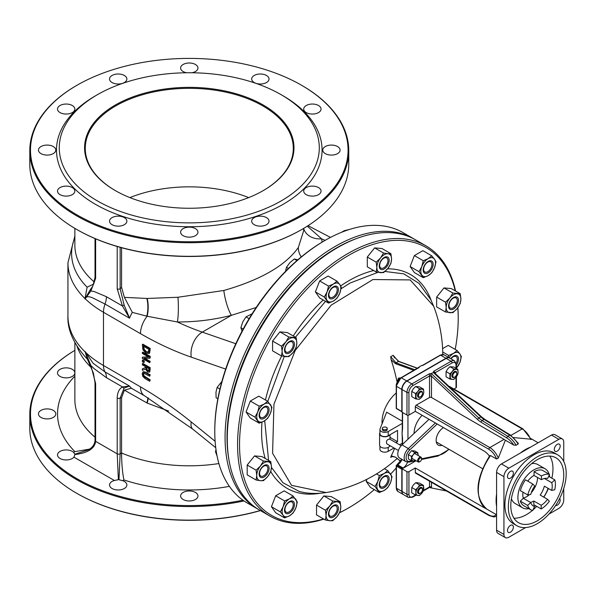 <?xml version="1.0" encoding="UTF-8"?>
<svg xmlns="http://www.w3.org/2000/svg" width="596" height="596" viewBox="0 0 596 596"><rect width="100%" height="100%" fill="white"/><g stroke="black" fill="none" stroke-linecap="round" stroke-linejoin="round"><path stroke-width="0.89" d="M505.371 537.599L498.01 533.353A6.936 4.001 120 0 1 496.58 530.179L496.58 472.427A6.936 4.001 120 0 1 501.482 463.934L551.494 435.065L558.847 439.312L508.835 468.18A6.936 4.001 120 0 0 503.933 476.673L503.933 534.426A6.936 4.001 120 0 0 505.371 537.599A6.936 4.001 120 0 0 508.835 537.257L525.62 527.564M563.749 461.52L563.749 442.143A6.936 4.001 120 0 0 562.311 438.969L554.958 434.722A6.936 4.001 120 0 0 551.494 435.065M513.7 437.576L530.909 439.207M518.088 444.124L518.334 443.387L510.467 435.087A1.386 0.775 -58.5 0 0 509.774 435.155L507.807 436.287A1.386 0.775 121.5 0 0 506.801 437.971A15.95 9.208 60 0 1 513.759 445.078L516.129 445.257L518.088 444.124A17.336 10.005 60 0 0 509.774 435.155L484.064 419.413L482.104 420.545A1.386 0.775 121.5 0 0 481.091 422.221L506.801 437.971M490.568 455.553A41.578 24.004 -60 0 0 486.947 509.215C474.178 497.563 475.124 479.72 489.77 455.679L489.592 456.305L490.568 455.553L496.587 459.024L498.308 458.108L505.341 440.22L513.759 445.078M548.663 476.338L554.794 479.877L551.747 482.715A15.6 9.007 -60 0 1 551.687 490.404L554.72 489.793A20.108 11.607 120 0 0 554.794 479.877M547.523 499.306A15.6 9.007 -60 0 1 541.198 505.266L533.837 501.02L533.837 504.7L541.198 508.947A20.108 11.607 120 0 0 549.348 501.266L547.523 499.306L540.17 495.06A15.6 9.007 -60 0 0 544.334 486.157L551.687 490.404M544.416 478.484L551.747 482.715M541.198 505.266L541.198 508.947M527.751 494.941L520.397 490.702A20.108 11.607 -60 0 1 525.486 479.825L532.839 484.071A20.108 11.607 120 0 0 527.751 494.941L530.76 494.404A15.6 9.007 -60 0 1 534.709 485.963L532.839 484.071M531.14 509.945L523.787 505.699A20.108 11.607 -60 0 1 520.315 501.162L527.669 505.408A20.108 11.607 120 0 0 531.14 509.945A20.108 11.607 120 0 0 532.638 510.578L534.552 506.533A15.6 9.007 -60 0 1 533.398 506.041A15.6 9.007 -60 0 1 530.701 502.525L527.669 505.408M520.315 501.162L523.348 498.278L530.701 502.525M532.384 505.281L534.552 506.533M527.773 481.143A15.6 9.007 -60 0 1 534.031 475.437L534.091 471.719A20.108 11.607 -60 0 1 542.196 470.177L549.549 474.416A20.108 11.607 120 0 0 541.444 475.966L541.384 479.683A15.6 9.007 -60 0 1 547.679 478.476L549.549 474.416M534.091 471.719L541.444 475.966M534.031 475.437L541.384 479.683M566.2 473.559A40.908 23.616 120 0 0 557.729 454.837A40.908 23.616 120 0 0 516.814 478.454A40.908 23.616 120 0 0 516.814 525.694A40.908 23.616 120 0 0 548.342 514.735A40.908 23.616 120 0 0 566.2 473.559M516.814 525.694L513.387 523.713A40.908 23.616 -60 0 1 513.387 476.472A40.908 23.616 -60 0 1 554.295 452.856L557.729 454.837M510.794 505.55A37.444 21.62 -60 0 1 527.14 467.867A37.444 21.62 -60 0 1 555.993 457.84A37.444 21.62 -60 0 1 555.993 501.072A37.444 21.62 -60 0 1 518.55 522.692A37.444 21.62 -60 0 1 510.794 505.55M523.281 498.077A15.6 9.007 120 0 0 529.39 494.65M531.237 492.788A15.6 9.007 120 0 0 537.518 477.448M523.348 498.278A15.6 9.007 -60 0 1 522.811 494.65A15.6 9.007 -60 0 1 522.997 492.199M533.837 501.02A15.6 9.007 -60 0 1 530.433 502.368M549.654 476.912A22.536 13.008 120 0 0 549.311 474.945M549.095 474.155A22.536 13.008 120 0 0 545.109 468.769A22.536 13.008 120 0 0 522.573 481.777A22.536 13.008 120 0 0 522.573 507.799A22.536 13.008 120 0 0 528.875 508.634M534.321 506.399A22.536 13.008 120 0 0 535.469 505.639M543.671 497.086A22.536 13.008 120 0 0 548.082 488.325M522.573 507.799L515.22 503.553A22.536 13.008 -60 0 1 511.405 498.681M531.632 463.651A22.536 13.008 -60 0 1 537.756 464.522L545.109 468.769M554.302 449.444A4.157 2.399 -60 0 1 556.113 445.257A4.157 2.399 -60 0 1 559.324 444.147A4.157 2.399 -60 0 1 559.324 448.952A4.157 2.399 -60 0 1 555.159 451.351A4.157 2.399 -60 0 1 554.302 449.444M507.494 530.514A4.157 2.399 -60 0 1 509.312 526.328A4.157 2.399 -60 0 1 512.515 525.21A4.157 2.399 -60 0 1 512.515 530.015A4.157 2.399 -60 0 1 508.358 532.414A4.157 2.399 -60 0 1 507.494 530.514M559.666 498.472A4.157 2.399 -60 0 1 559.324 502.994A4.157 2.399 -60 0 1 555.584 505.557M507.494 476.472A4.157 2.399 -60 0 1 509.312 472.285A4.157 2.399 -60 0 1 512.515 471.168A4.157 2.399 -60 0 1 512.515 475.973A4.157 2.399 -60 0 1 508.358 478.372A4.157 2.399 -60 0 1 507.494 476.472M513.953 518.2A37.444 21.62 120 0 0 532.325 510.481M532.928 509.967A37.444 21.62 120 0 0 536.698 506.347M543.805 497.161A37.444 21.62 120 0 0 548.409 488.519M551.844 478.178A37.444 21.62 120 0 0 549.81 456.096M562.311 438.969A6.936 4.001 120 0 0 558.847 439.312M548.923 514.11L558.847 508.381A6.936 4.001 120 0 0 563.749 499.888L563.749 488.437M429.321 487.513L446.568 491.015M489.465 456.126A13.864 8.009 -120 0 0 483.952 450.986L415.308 411.359L415.308 406.83A1.386 0.797 -60 0 1 416.291 405.131L429.53 397.487A1.386 0.797 -0 0 1 431.489 397.487L431.489 376.374A1.386 0.797 0 0 0 429.53 376.374L429.53 397.487M271.456 467.398L282.958 482.73L298.931 491.305C306.754 493.63 315.813 494.047 326.109 492.557L291.556 485.36L272.588 453.265L273.944 404.215L295.243 350.426L331.212 305.13L372.902 279.539L410.167 279.919L433.672 306.232L430.789 299.676L419.01 283.346L403.775 273.855L384.964 271.471M377.953 272.327L350.046 283.055L341.016 288.814M325.528 301.338L295.43 337.239M284.255 356.49L267.775 401.384M264.713 420.746L268.58 460.417M382.103 423.704A26 15.012 -60 0 1 396.228 392.995M401.51 377.477L398.784 379.347L397.01 381.693A138.659 80.058 -120 0 0 391.147 359.813L390.693 356.721L395.975 362.815A139.941 64.957 -8.3 0 0 398.426 361.399L417.349 368.328M398.97 361.601A0.693 0.469 110.1 0 0 398.426 361.399L393.159 355.298L394.582 357.831M400.758 461.252L395.573 457.162L391.647 456.432L390.693 457.393L391.147 455.947A138.659 80.058 -120 0 0 394.597 448.319M418.615 460.686A2.079 1.199 -60 0 1 420.083 458.138A2.079 1.199 -60 0 1 421.558 458.987A2.079 1.199 -60 0 1 420.083 461.535A2.079 1.199 -60 0 1 418.615 460.686M421.536 458.734A2.771 1.602 120 0 0 421.558 458.421A2.771 1.602 120 0 0 420.985 457.147A2.771 1.602 120 0 0 418.846 457.892A2.771 1.602 120 0 0 417.632 460.686A2.771 1.602 120 0 0 418.206 461.952A2.771 1.602 120 0 0 419.591 461.818A2.771 1.602 120 0 0 419.86 461.647M448.915 386.335A1.386 0.797 -60 0 1 449.347 386.379L522.886 428.837A1.386 0.797 -60 0 0 522.193 428.904A13.864 8.009 60 0 1 530.671 439.423M496.259 514.594A12.479 7.204 60 0 1 488.854 514.959A1.386 0.797 -60 0 0 489.145 515.6L415.598 473.135A1.386 0.797 -60 0 1 415.308 472.501L415.308 467.972L408.938 471.652A1.386 0.797 180 0 1 406.971 471.652L406.971 494.3A1.386 0.797 0 0 0 408.938 494.3L408.938 471.652M505.341 440.22A13.864 8.009 -120 0 0 504.052 439.379L431.489 397.487M449.101 449.369L438.082 456.029L421.499 459.486M437.501 455.918L438.783 455.232L421.558 458.831M447.544 450.122L448.222 449.786A21.151 12.211 -60 0 1 438.783 455.232M429.046 419.286L401.972 444.892L408.349 448.572L409.631 450.04L437.181 423.98M414.324 460.984L408.93 462.109L405.943 461.677A8.664 5.006 120 0 1 408.349 448.572L435.415 422.966M408.349 462.004L409.631 461.319A7.279 4.202 -60 0 1 406.114 457.713A7.279 4.202 -60 0 1 409.631 450.04M442.046 445.294A10.4 6.005 -60 0 1 438.298 445.13A10.4 6.005 -60 0 1 436.145 440.37A10.4 6.005 -60 0 1 443.498 427.63M435.415 373.699L435.415 372.977A1.386 0.797 0 0 0 435.043 373.357M435.415 372.977L435.385 372.589A1.386 0.924 -8.9 0 0 434.983 373.297M456.409 368.499L456.409 364.648L454.569 360.908L449.667 358.077A6.936 4.001 120 0 0 446.195 358.42L451.105 361.25A1.386 0.797 60 0 1 452.081 362.949L435.385 372.589L433.568 371.375L433.501 372.038L434.998 373.387M453.958 389.039L456.007 387.862A1.386 0.797 0 0 0 456.409 387.296L456.409 376.814M516.129 445.257A17.336 10.005 -120 0 0 507.807 436.287L482.104 420.545A17.336 10.005 60 0 1 478.841 418.027A1.386 0.529 133.1 0 0 477.567 419.51L431.452 376.121A1.386 0.656 7.5 0 0 429.56 375.957L429.53 376.374M431.452 376.121L430.565 373.737L429.411 373.774L429.56 375.957L412.857 385.597A1.386 0.797 60 0 0 411.881 383.898A6.936 4.001 120 0 0 406.971 392.392A1.386 0.797 0 0 0 408.938 392.392A5.55 3.204 -60 0 1 412.857 385.597M433.501 372.038L433.448 372.575L430.565 373.737M416.082 460.73L402.069 468.821L406.971 471.652M485.755 508.448A13.864 8.009 60 0 1 483.952 507.598L415.308 467.972M402.069 491.469A6.936 4.001 120 0 0 403.507 494.643L408.409 497.474A6.936 4.001 120 0 1 406.971 494.3L402.069 491.469L402.069 468.821M446.195 358.42L406.971 381.067A6.936 4.001 120 0 0 402.069 389.56L402.069 412.208L406.971 415.04A1.386 0.797 0 0 0 408.938 415.04L415.308 411.359M387.214 428.412L387.214 429.545A2.429 1.401 180 0 1 385.709 430.841A2.429 1.401 180 0 1 383.064 430.535A2.429 1.401 180 0 1 382.356 429.545L382.356 428.412A2.429 1.401 0 0 0 383.064 429.403A2.429 1.401 0 0 0 385.709 429.709A2.429 1.401 0 0 0 387.214 428.412A2.429 1.401 0 0 0 384.785 427.012A2.429 1.401 0 0 0 382.356 428.412M401.972 444.892A8.664 5.006 120 0 0 399.573 458.004L405.943 461.677M398.411 450.524L386.804 443.819C385.925 441.189 386.849 439.587 389.575 439.021L401.183 445.719M402.36 421.238L386.64 412.164L380.047 428.926A4.857 2.801 0 0 0 379.928 429.545L379.928 433.791A4.857 2.801 0 0 0 382.923 436.384A4.857 2.801 0 0 0 388.212 435.773L389.538 435.013A5.2 3.002 180 0 1 383.705 436.726A5.2 3.002 180 0 1 379.585 433.791A5.2 3.002 180 0 1 379.928 432.718M379.585 433.791L379.585 445.115A5.2 3.002 0 0 0 383.705 448.05A5.2 3.002 0 0 0 389.538 446.337A5.2 3.002 180 0 0 389.911 445.614M389.538 435.013L397.539 430.387L397.539 441.71L395.893 442.664M390.343 445.868L389.538 446.337M397.539 441.71L389.985 437.352M379.928 429.545A4.857 2.801 0 0 0 382.923 432.137A4.857 2.801 0 0 0 388.212 431.526L402.36 423.361M394.023 447.991L388.212 451.343A4.857 2.801 180 0 1 382.923 451.954A4.857 2.801 180 0 1 379.928 449.362L379.928 446.195M402.36 443.178L399.566 444.787M402.546 437.963A26 15.012 -60 0 1 402.196 435.825A26 15.012 -60 0 1 402.069 433.434A26 15.012 -60 0 1 402.24 430.454A26 15.012 -60 0 1 402.471 428.785M402.069 411.843A0.693 0.402 -60 0 1 401.823 411.501L401.823 389.419A6.936 4.001 -60 0 1 406.733 380.926L445.957 358.278A6.936 4.001 -60 0 1 449.421 357.935A6.936 4.001 -60 0 1 449.54 358.01M407.955 439.237L407.955 415.27M397.167 465.141A0.693 0.402 60 0 1 397.659 464.858L403.052 467.972A6.936 4.001 120 0 0 407.485 462.183M403.052 467.972L402.315 468.396L396.921 465.282A0.693 0.402 -120 0 0 396.429 465.565A0.693 0.402 -0 0 0 396.429 466.132A0.693 0.402 -60 0 1 396.921 465.282L397.659 464.858A6.936 4.001 120 0 0 401.972 459.389M403.388 494.568A6.936 4.001 -60 0 1 403.261 494.501A6.936 4.001 -60 0 1 401.823 491.327L401.823 469.246A0.693 0.402 -60 0 1 402.315 468.396M414.086 433.434A17.336 10.005 -60 0 1 422.169 415.315M400.847 378.095A0.693 0.402 60 0 1 401.339 377.812L419.234 367.479L419.234 366.913L421.685 365.497L422.661 365.497L440.563 355.164A6.936 4.001 -60 0 1 444.027 354.821L449.421 357.935M402.24 444.646L401.637 443.595M396.921 408.67A0.693 0.402 -60 0 1 396.429 408.387A0.693 0.402 180 0 1 396.429 407.82M402.561 428.286A0.693 0.402 0 0 0 402.36 428.569L402.36 428.569A0.693 0.402 0 0 0 402.561 428.852L402.561 412.492M402.561 444.333L402.561 438.589A0.693 0.402 180 0 1 402.36 438.306L402.36 438.306A0.693 0.402 180 0 1 402.553 438.03M402.561 438.589L402.069 433.434L402.561 428.852M419.234 367.479L419.234 366.913M400.549 377.879L398.545 378.102L397.092 381.552M144.128 372.82L143.524 374.042L144.128 375.979L150.199 379.846L149.708 381.261L149.708 380.129L143.636 376.262L143.033 374.325L143.636 373.103L149.708 376.24L149.708 375.115L145.119 372.463L142.876 371.978L142.198 373.848L142.876 376.501L145.119 378.609L149.708 381.261M143.368 371.695L145.61 372.18L150.199 374.832L149.708 376.24M144.85 358.285L150.199 361.377L149.708 362.711L149.708 361.66L143.889 358.3L149.708 358.241L149.708 356.632L142.355 352.385L142.355 353.443L148.695 357.101L142.355 357.198L142.355 358.464L149.708 362.711M142.355 357.198L148.233 356.833M142.355 352.385L142.846 352.102L150.199 356.348L150.199 357.958L149.708 358.241M142.355 344.466L142.943 349.77L146.027 353.286L149.127 353.353L149.708 348.712L142.355 344.466L142.846 344.183L150.199 348.429L149.618 353.07L148.955 353.525M142.355 363.724L142.355 364.849L145.282 366.54L145.282 367.836L142.355 368.827L142.355 370.295L145.558 369.125L147.711 372.127L149.32 372.098L149.708 370.161L149.708 367.97L142.355 363.724L142.846 363.441L150.199 367.687L149.812 371.815L149.291 372.127M142.355 368.827L145.282 367.717M142.355 360.409L142.846 360.126L144.254 360.938L144.254 362.301L143.763 362.584L143.763 361.221L142.355 360.409L142.355 361.772L143.763 362.584M323.531 518.937A154.625 89.273 -60 0 1 239.54 444.616A154.625 89.273 -60 0 1 336.114 263.469A154.625 89.273 -60 0 1 455.232 290.826M457.803 307.722A154.625 89.273 -60 0 1 458.212 318.368A154.625 89.273 -60 0 1 455.217 349.427M396.228 467.949A154.625 89.273 -60 0 1 390.611 474.088M374.281 489.621A154.625 89.273 -60 0 1 348.876 507.747A154.625 89.273 -60 0 1 339.608 512.642M455.56 291.012A156.01 90.078 120 0 0 425.902 245.813A156.01 90.078 120 0 0 305.673 287.615A156.01 90.078 120 0 0 237.573 444.616A156.01 90.078 120 0 0 269.884 516.039A156.01 90.078 120 0 0 323.859 519.123M339.541 512.769A156.01 90.078 120 0 0 347.893 508.313L348.876 507.747M458.212 318.368L458.212 317.236A156.01 90.078 120 0 0 457.884 307.611M269.884 516.039L259.588 510.094A156.01 90.078 -60 0 1 227.277 438.671A156.01 90.078 -60 0 1 337.597 247.601A156.01 90.078 -60 0 1 415.606 239.868L425.902 245.813M227.277 438.671L227.277 437.538A154.625 89.273 120 0 1 336.613 248.167L337.597 247.601M229.013 460.179A154.625 89.273 -60 0 1 227.031 437.397A154.625 89.273 -60 0 1 357.086 238.348M414.488 239.249A156.01 90.078 120 0 0 413.393 238.594A156.01 90.078 120 0 0 293.172 280.396A156.01 90.078 120 0 0 225.072 437.397A156.01 90.078 120 0 0 257.383 508.82A156.01 90.078 120 0 0 258.493 509.446M257.383 508.82L247.087 502.875A156.01 90.078 -60 0 1 214.776 431.452A156.01 90.078 -60 0 1 325.096 240.382A156.01 90.078 -60 0 1 403.097 232.649L413.393 238.594M214.776 431.452L214.776 430.319A154.625 89.273 120 0 1 324.112 240.948L325.096 240.382A346.693 200.167 60 0 1 321.535 238.758L322.19 242.073M150.199 379.846L149.708 380.129M150.199 374.832L149.708 375.115M150.199 361.377L149.708 361.66M150.199 356.348L149.708 356.632M150.199 348.429L149.708 348.712M143.688 346.365L144.18 349.293L146.527 351.834L148.911 351.923M144.18 349.293L143.688 349.576L143.204 346.082L148.866 349.353L148.106 352.482M148.419 352.206L146.035 352.117L143.688 349.576M149.216 353.406L149.618 353.07M148.613 370.935L147.637 370.906L146.482 369.758L146.094 367.009L148.866 368.611L148.486 371.04M146.586 367.292L146.966 369.475L146.482 369.758M146.966 369.475L148.128 370.623L149.104 370.652M150.199 367.687L149.708 367.97M144.254 360.938L143.763 361.221M93.885 283.964L87.105 287.183L84.952 298.879L90.517 289.313A2.079 1.676 43.5 0 0 90.89 290.997L94.161 291.533L106.416 296.711L122.441 305.964L124.117 304.996L129.548 318.212L122.441 305.964L117.203 288.799A2.079 1.199 0 0 0 120.146 288.799L124.117 304.996M84.952 298.879L85.191 298.752C86.1 296.294 88.744 296.078 93.132 298.104L105.03 304.057L129.548 318.212A19.415 11.212 120 0 1 132.319 312.386L124.385 297.359L147.182 298.462A17.336 7.398 -89 0 1 147.13 316.238L132.319 312.386M90.517 289.313L92.797 286.169L95.025 277.483A2.079 1.199 -0 0 0 95.025 277.483A2.079 1.199 -0 0 0 95.636 278.325L90.89 290.997L85.004 298.939M60.047 194.646A8.664 5.006 180 0 1 57.514 191.107A8.664 5.006 180 0 1 66.178 186.108A8.664 5.006 180 0 1 74.843 191.107A8.664 5.006 180 0 1 69.494 195.734A8.664 5.006 180 0 1 60.047 194.646M301.278 256.913A17.336 14.356 32.4 0 1 298.35 247.459L303.692 230.667L303.55 228.462M303.692 228.618A17.336 14.781 169.1 0 0 321.535 238.758L307.305 226.152M256.183 307.484L231.464 315.291A17.336 3.338 75.3 0 1 223.828 290.483C260.705 279.889 285.544 265.548 298.35 247.459M225.675 369.08L191.264 357.153A366.108 211.379 60 0 1 140.492 333.648A19.415 11.212 120 0 1 147.13 316.238L177.385 321.982A346.693 200.167 -120 0 0 202.297 332.128L231.464 315.291C213.927 319.791 195.905 322.019 177.385 321.982A17.336 2.131 89.8 0 0 177.943 297.262L223.828 290.483M124.385 297.359L121.569 287.399L121.569 247.72M147.182 298.462L177.943 297.262M248.674 197.596A104.009 60.047 0 0 0 129.883 197.596M263.074 190.698A104.009 60.047 0 0 0 293.292 148.382A104.009 60.047 0 0 0 189.282 88.327A104.009 60.047 0 0 0 85.273 148.382A104.009 60.047 0 0 0 115.49 190.698M115.244 190.556L115.244 190.556A104.702 60.449 180 0 1 115.244 105.067A104.702 60.449 180 0 1 263.313 105.067A104.702 60.449 180 0 1 263.32 190.556A104.702 60.449 180 0 1 115.244 190.556M97.349 200.889A130.01 75.059 0 0 0 281.208 200.889A130.01 75.059 0 0 0 281.215 94.734A130.01 75.059 0 0 0 97.349 94.734A130.01 75.059 0 0 0 97.349 200.889M301.807 85.399A159.482 92.075 180 0 1 302.053 85.533A159.482 92.075 180 0 1 348.757 150.646A159.482 92.075 180 0 1 250.313 235.711A159.482 92.075 180 0 1 76.511 215.752A159.482 92.075 180 0 1 29.8 150.646A159.482 92.075 180 0 1 76.511 85.541A159.482 92.075 180 0 1 76.757 85.399M77.003 214.903A158.789 91.672 0 0 0 301.561 214.903A158.789 91.672 0 0 0 301.561 85.258A158.789 91.672 0 0 0 76.996 85.258A158.789 91.672 0 0 0 77.003 214.903M302.053 85.533A159.482 92.075 180 0 1 302.053 85.541L301.561 85.258M29.8 150.646L29.8 164.228A159.482 92.075 0 0 0 76.511 229.341A159.482 92.075 0 0 0 302.053 229.341A159.482 92.075 0 0 0 348.757 164.228L348.757 150.646M301.807 229.482A158.789 91.672 180 0 1 301.561 229.624A158.789 91.672 180 0 1 77.003 229.624L77.003 229.624A158.789 91.672 180 0 1 76.996 229.624A158.789 91.672 180 0 1 76.757 229.482M281.215 94.734L283.175 95.867A132.781 76.66 180 0 1 283.175 204.286A132.781 76.66 180 0 1 95.39 204.286A132.781 76.66 180 0 1 95.382 95.867L97.349 94.734M41.005 153.619A8.664 5.006 180 0 1 38.464 150.08A8.664 5.006 180 0 1 47.136 145.074A8.664 5.006 180 0 1 55.801 150.08A8.664 5.006 180 0 1 50.451 154.699A8.664 5.006 180 0 1 41.005 153.619M60.047 112.584A8.664 5.006 180 0 1 57.514 109.046A8.664 5.006 180 0 1 66.178 104.039A8.664 5.006 180 0 1 74.843 109.046A8.664 5.006 180 0 1 69.494 113.665A8.664 5.006 180 0 1 60.047 112.584M112.078 82.546A8.664 5.006 180 0 1 109.537 79.007A8.664 5.006 180 0 1 118.209 74.001A8.664 5.006 180 0 1 126.874 79.007A8.664 5.006 180 0 1 121.524 83.626A8.664 5.006 180 0 1 112.078 82.546M186.593 72.764A8.664 5.006 180 0 1 183.151 71.55A8.664 5.006 180 0 1 180.61 68.011A8.664 5.006 180 0 1 189.282 63.005A8.664 5.006 180 0 1 197.946 68.011A8.664 5.006 180 0 1 191.972 72.764M254.224 82.546A8.664 5.006 180 0 1 251.683 79.007A8.664 5.006 180 0 1 260.355 74.001A8.664 5.006 180 0 1 269.019 79.007A8.664 5.006 180 0 1 263.67 83.626A8.664 5.006 180 0 1 254.224 82.546M306.255 112.584A8.664 5.006 180 0 1 303.714 109.046A8.664 5.006 180 0 1 312.379 104.039A8.664 5.006 180 0 1 321.05 109.046A8.664 5.006 180 0 1 315.701 113.665A8.664 5.006 180 0 1 306.255 112.584M325.297 153.619A8.664 5.006 180 0 1 322.756 150.08A8.664 5.006 180 0 1 331.428 145.074A8.664 5.006 180 0 1 340.092 150.08A8.664 5.006 180 0 1 334.743 154.699A8.664 5.006 180 0 1 325.297 153.619M306.255 194.646A8.664 5.006 180 0 1 303.714 191.107A8.664 5.006 180 0 1 312.379 186.108A8.664 5.006 180 0 1 321.05 191.107A8.664 5.006 180 0 1 315.701 195.734A8.664 5.006 180 0 1 306.255 194.646M254.224 224.685A8.664 5.006 180 0 1 251.683 221.153A8.664 5.006 180 0 1 260.355 216.147A8.664 5.006 180 0 1 269.019 221.153A8.664 5.006 180 0 1 263.67 225.772A8.664 5.006 180 0 1 254.224 224.685M183.151 235.681A8.664 5.006 180 0 1 180.61 232.142A8.664 5.006 180 0 1 189.282 227.143A8.664 5.006 180 0 1 197.946 232.142A8.664 5.006 180 0 1 192.597 236.768A8.664 5.006 180 0 1 183.151 235.681M112.078 224.685A8.664 5.006 180 0 1 109.537 221.153A8.664 5.006 180 0 1 118.209 216.147A8.664 5.006 180 0 1 126.874 221.153A8.664 5.006 180 0 1 121.524 225.772A8.664 5.006 180 0 1 112.078 224.685M132.319 388.704A19.415 11.212 -60 0 1 132.014 388.54A19.415 11.212 -60 0 1 129.548 386.081L122.441 386.916A2.079 1.699 60.2 0 0 124.117 388.056L129.548 386.081L105.03 371.926L93.132 363.314L85.004 351.424L90.89 365.452L94.161 368.693L106.416 377.67L122.441 386.916C119.081 388.905 117.338 392.615 117.203 398.039A2.079 1.199 -0 0 0 120.146 398.039L124.117 388.056M117.203 398.039L117.203 453.817L118.38 479.691L118.969 479.713L120.146 453.817L120.146 398.039A36.751 21.218 120 0 0 121.569 397.793L121.569 452.997C121.651 463.725 122.441 472.71 123.923 479.951A131.746 76.064 0 0 0 229.378 486.358M118.969 479.713L122.649 480.681A8.664 5.006 180 0 1 126.874 484.98A8.664 5.006 180 0 1 121.524 489.599A8.664 5.006 180 0 1 112.078 488.519A8.664 5.006 180 0 1 109.537 484.98A8.664 5.006 180 0 1 114.372 480.488L118.38 479.691M89.244 449.16L74.895 451.641L73.621 452.371A8.664 5.006 180 0 0 63.876 450.114A8.664 5.006 180 0 0 57.514 454.942A8.664 5.006 180 0 0 60.047 458.48A8.664 5.006 180 0 0 73.949 457.154L74.843 454.554C87.761 453.012 94.689 448.617 95.636 441.36A2.079 1.199 0 0 1 95.025 440.518A2.079 1.199 0 0 0 95.025 440.518C94.578 444.758 92.253 447.879 88.066 449.898L74.813 454.219L74.843 454.673M90.458 365.445L90.89 365.452L95.636 383.6A2.079 1.199 0 0 1 95.025 382.759A2.079 1.199 0 0 0 95.025 382.759A2.079 1.199 0 0 1 95.025 382.714M87.537 359.522L84.952 351.372L87.537 359.522L93.386 373.081L95.025 382.759L95.025 440.511M73.621 452.371L74.813 454.219M131.291 388.197L124.385 390.142L147.182 403.082A17.336 2.734 113.7 0 0 148.203 397.919M124.385 390.142L121.569 397.793M147.182 403.082L168.713 411.113M260.296 510.504A159.482 92.075 180 0 1 76.511 493.168L76.511 493.168A159.482 92.075 180 0 1 29.8 428.062L29.8 414.473A159.482 92.075 0 0 0 76.511 479.579A159.482 92.075 0 0 0 244.017 500.953M76.757 493.309A158.789 91.672 0 0 0 76.996 493.451L77.003 493.451A158.789 91.672 0 0 0 260.437 510.578M242.915 500.193A158.789 91.672 180 0 1 77.003 478.73A158.789 91.672 180 0 1 74.873 350.336A159.482 92.075 0 0 0 29.8 414.473M41.005 417.446A8.664 5.006 180 0 1 38.464 413.907A8.664 5.006 180 0 1 47.136 408.901A8.664 5.006 180 0 1 55.801 413.907A8.664 5.006 180 0 1 50.451 418.526A8.664 5.006 180 0 1 41.005 417.446M60.047 376.411A8.664 5.006 180 0 1 57.514 372.873A8.664 5.006 180 0 1 66.178 367.866A8.664 5.006 180 0 1 74.843 372.873A8.664 5.006 180 0 1 69.494 377.499A8.664 5.006 180 0 1 60.047 376.411M183.151 499.508A8.664 5.006 180 0 1 180.61 495.976A8.664 5.006 180 0 1 189.282 490.97A8.664 5.006 180 0 1 197.946 495.976A8.664 5.006 180 0 1 192.597 500.595A8.664 5.006 180 0 1 183.151 499.508M422.333 392.622A2.831 1.632 -60 0 1 422.46 393.36A2.831 1.632 -60 0 1 420.456 396.824A2.831 1.632 -60 0 1 418.474 395.938A2.831 1.632 -60 0 1 419.986 392.541A2.831 1.632 -60 0 1 422.333 392.622M422.445 393.114A3.464 2.004 120 0 0 422.46 392.838A3.464 2.004 120 0 0 422.303 391.937A3.464 2.004 120 0 0 421.737 391.252A3.464 2.004 120 0 0 418.683 392.637A3.464 2.004 120 0 0 417.714 396.571A3.464 2.004 120 0 0 418.273 397.256A3.464 2.004 120 0 0 420.009 397.085A3.464 2.004 120 0 0 420.247 396.936M397.323 381.865L396.288 384.278L396.265 387.281M422.273 488.735A2.831 1.632 -60 0 1 422.46 489.607A2.831 1.632 -60 0 1 420.456 493.071A2.831 1.632 -60 0 1 418.481 492.236A2.831 1.632 -60 0 1 419.882 488.876A2.831 1.632 -60 0 1 422.273 488.735M422.445 489.361A3.464 2.004 120 0 0 422.46 489.085A3.464 2.004 120 0 0 422.229 488.02A3.464 2.004 120 0 0 421.737 487.498A3.464 2.004 120 0 0 418.601 488.988A3.464 2.004 120 0 0 417.781 492.974A3.464 2.004 120 0 0 418.273 493.503A3.464 2.004 120 0 0 420.009 493.332A3.464 2.004 120 0 0 420.247 493.183M396.228 481.337L396.228 481.948M454.86 372.344A2.831 1.632 -60 0 1 456.782 373.543A2.831 1.632 -60 0 1 454.778 377.007A2.831 1.632 -60 0 1 452.781 375.8A2.831 1.632 -60 0 1 454.86 372.344M456.767 373.305A3.464 2.004 120 0 0 456.782 373.022A3.464 2.004 120 0 0 456.059 371.435A3.464 2.004 120 0 0 454.428 371.546A3.464 2.004 120 0 0 452.081 374.593A3.464 2.004 120 0 0 452.595 377.439A3.464 2.004 120 0 0 454.227 377.328A3.464 2.004 120 0 0 454.331 377.268A3.464 2.004 120 0 0 454.562 377.119M435.527 357.838L433.836 358.814M457.765 369.274L458.115 372.09A5.55 3.204 120 0 0 456.149 369.304A5.55 3.204 120 0 0 452.23 371.569L453.839 368.924L457.765 369.274L453.906 367.047L449.98 366.696L447.671 368.939L446.061 371.576L446.061 376.806L449.92 379.034L449.92 373.804L452.23 371.569A5.55 3.204 120 0 0 450.271 376.62A5.55 3.204 120 0 0 452.23 379.414L449.92 379.034M456.149 377.149L453.839 379.384L452.23 379.414A5.55 3.204 120 0 0 456.149 377.149A5.55 3.204 120 0 0 458.115 372.09L457.765 374.504L456.149 377.149M453.839 368.924L449.98 366.696M449.92 373.804L446.061 371.576M423.488 485.405L423.398 490.687L421.759 493.294L419.428 495.5L417.841 495.47A5.55 3.204 120 0 0 421.759 493.294A5.55 3.204 120 0 0 423.793 488.243A5.55 3.204 120 0 0 421.901 485.375A5.55 3.204 120 0 0 417.975 487.543A5.55 3.204 120 0 0 415.948 492.594L415.643 489.748L417.975 487.543L419.606 484.935L423.488 485.405L419.629 483.177L417.334 482.738L415.747 482.708L413.415 484.913L411.784 487.521L411.694 492.803L415.554 495.03L415.948 492.594A5.55 3.204 120 0 0 417.841 495.47L415.554 495.03M419.606 484.935L415.747 482.708M415.643 489.748L411.784 487.521M423.443 389.091L423.793 391.907A5.55 3.204 120 0 0 421.834 389.121A5.55 3.204 120 0 0 417.908 391.386L419.517 388.741L423.443 389.091L419.584 386.864L415.658 386.513L413.348 388.748L411.739 391.393L411.739 396.623L415.598 398.851L415.598 393.621L417.908 391.386A5.55 3.204 120 0 0 415.948 396.437A5.55 3.204 120 0 0 417.908 399.231L415.598 398.851M421.834 396.966L419.517 399.201L417.908 399.231A5.55 3.204 120 0 0 421.834 396.966A5.55 3.204 120 0 0 423.793 391.907L423.443 394.321L421.834 396.966M419.517 388.741L415.658 386.513M415.598 393.621L411.739 391.393M417.841 452.737L418.124 455.024A4.507 2.6 120 0 0 416.53 452.759A4.507 2.6 120 0 0 413.341 454.599L414.652 452.446L417.841 452.737L414.734 450.941L411.545 450.658L408.357 454.621L408.357 458.868L411.463 460.663L411.463 456.417L413.341 454.599A4.507 2.6 120 0 0 411.747 458.704A4.507 2.6 120 0 0 413.341 460.969L411.463 460.663M415.39 460.328L413.341 460.969A4.507 2.6 120 0 0 415.33 460.291M418.124 455.024L418.109 455.493A4.507 2.6 120 0 0 418.124 455.024M414.652 452.446L411.545 450.658M411.463 456.417L408.357 454.621M294.461 344.332A7.033 4.06 120 0 0 289.485 341.463A7.033 4.06 120 0 0 284.515 350.075A7.033 4.06 120 0 0 289.485 352.951A7.033 4.06 120 0 0 294.461 344.332M285.812 341.97A10.4 6.005 120 0 0 282.132 351.454A10.4 6.005 120 0 0 285.812 356.684A10.4 6.005 120 0 0 293.165 352.437A10.4 6.005 120 0 0 296.845 342.961A10.4 6.005 120 0 0 293.165 337.723A10.4 6.005 120 0 0 285.812 341.97L288.829 337.016L296.182 337.679L296.845 342.961L296.182 347.483L293.165 352.437L288.829 356.632L281.476 355.976L282.132 351.454L281.476 346.172L285.812 341.97M276.589 336.032A9.67 5.588 120 0 0 275.665 337.187M296.182 337.679L287.279 332.538L279.926 331.875L272.573 341.031L272.573 350.835L281.476 355.976M272.573 341.031L281.476 346.172M279.926 331.875L288.829 337.016M286.601 352.251A5.871 3.39 -60 0 1 287.242 343.758A5.871 3.39 -60 0 1 293.247 344.585A5.871 3.39 -60 0 1 289.097 351.774A5.871 3.39 -60 0 1 286.601 352.251M252.093 313.779L245.977 316.901L242.766 321.915L240.873 327.688L242.036 331.182M243.183 329.022L240.873 327.688M249.076 318.696L245.977 316.901M268.416 407.254A7.033 4.06 120 0 0 264.11 406.874A7.033 4.06 120 0 0 259.133 415.487A7.033 4.06 120 0 0 265.399 417.423A7.033 4.06 120 0 0 268.416 407.254M257.74 412.052A10.4 6.005 120 0 0 257.74 420.538A10.4 6.005 120 0 0 264.11 421.111A10.4 6.005 120 0 0 270.48 413.184A10.4 6.005 120 0 0 270.48 404.691A10.4 6.005 120 0 0 264.11 404.125A10.4 6.005 120 0 0 257.74 412.052L259.208 406.196L264.11 404.125L267.693 401.294L271.94 407.336L270.48 413.184L267.693 418.28L264.11 421.111L259.208 423.182L254.961 417.14L257.74 412.052M248.517 405.652A9.67 5.588 120 0 0 247.981 407.031M267.693 401.294L258.791 396.154L250.298 401.056L246.051 412L250.298 418.042L259.208 423.182M246.051 412L254.961 417.14M250.298 401.056L259.208 406.196M263.216 417.438A5.871 3.39 -60 0 1 259.58 414.391A5.871 3.39 -60 0 1 263.879 407.508A5.871 3.39 -60 0 1 267.865 409.996A5.871 3.39 -60 0 1 263.715 417.185A5.871 3.39 -60 0 1 263.216 417.438M221.883 381.433L217.13 387.445L215.968 392.228L216.11 397.77L217.86 398.784M219.924 389.054L217.13 387.445M266.598 464.82A7.033 4.06 120 0 0 264.11 465.483A7.033 4.06 120 0 0 259.133 474.103A7.033 4.06 120 0 0 266.598 474.766A7.033 4.06 120 0 0 266.598 464.82M256.749 475.474A10.4 6.005 120 0 0 260.43 480.711A10.4 6.005 120 0 0 267.783 476.465A10.4 6.005 120 0 0 271.463 466.981A10.4 6.005 120 0 0 267.783 461.751A10.4 6.005 120 0 0 260.43 465.998A10.4 6.005 120 0 0 256.749 475.474L256.094 470.192L260.43 465.998L263.454 461.043L270.808 461.699L271.463 466.981L270.808 471.51L267.783 476.465L263.454 480.659L260.43 480.711L256.094 480.003L256.749 475.474M251.207 460.06A9.67 5.588 120 0 0 250.283 461.207M256.094 480.003L247.191 474.863L247.191 465.051L254.544 455.903L261.905 456.558L270.808 461.699M247.191 465.051L256.094 470.192M254.544 455.903L263.454 461.043M265.339 474.476A5.871 3.39 -60 0 1 263.715 475.794A5.871 3.39 -60 0 1 259.565 473.403A5.871 3.39 -60 0 1 263.715 466.214A5.871 3.39 -60 0 1 267.865 468.605A5.871 3.39 -60 0 1 265.339 474.476M215.998 449.675L215.491 451.716L217.078 456.014M216.393 452.23L215.491 451.716M289.485 501.594L289.485 501.594A7.033 4.06 120 0 0 284.515 510.213A7.033 4.06 120 0 0 289.485 513.082A7.033 4.06 120 0 0 294.461 504.462A7.033 4.06 120 0 0 289.485 501.594M283.115 515.264A10.4 6.005 120 0 0 289.485 515.831A10.4 6.005 120 0 0 295.854 507.904A10.4 6.005 120 0 0 295.854 499.411A10.4 6.005 120 0 0 289.485 498.845A10.4 6.005 120 0 0 283.115 506.771A10.4 6.005 120 0 0 283.115 515.264L280.336 511.86L283.115 506.771L284.583 500.916L289.485 498.845L293.076 496.014L297.322 502.055L295.854 507.904L293.076 513L289.485 515.831L284.583 517.902L283.115 515.264M273.899 500.372A9.67 5.588 120 0 0 273.363 501.75M284.583 517.902L275.68 512.761L271.433 506.719L275.68 495.775L284.173 490.873L293.076 496.014M271.433 506.719L280.336 511.86M275.68 495.775L284.583 500.916M292.413 508.075A5.871 3.39 -60 0 1 289.097 511.904A5.871 3.39 -60 0 1 284.948 509.505A5.871 3.39 -60 0 1 289.097 502.316A5.871 3.39 -60 0 1 293.247 504.715A5.871 3.39 -60 0 1 292.413 508.075M330.959 507.725A7.033 4.06 120 0 0 328.47 514.139A7.033 4.06 120 0 0 333.447 517.008A7.033 4.06 120 0 0 338.424 508.395A7.033 4.06 120 0 0 333.447 505.52A7.033 4.06 120 0 0 330.959 507.725M329.767 520.74A10.4 6.005 120 0 0 337.127 516.494A10.4 6.005 120 0 0 340.8 507.017A10.4 6.005 120 0 0 337.127 501.787A10.4 6.005 120 0 0 329.767 506.034A10.4 6.005 120 0 0 326.094 515.51A10.4 6.005 120 0 0 329.767 520.74L325.438 520.032L326.094 515.51L325.438 510.228L329.767 506.034L332.791 501.08L340.145 501.735L340.8 507.017L340.145 511.539L337.127 516.494L332.791 520.688L329.767 520.74M320.551 500.089A9.67 5.588 120 0 0 319.62 501.243M332.791 501.08L323.889 495.939L331.242 496.595L340.145 501.735M323.889 495.939L316.528 505.088L316.528 514.892L325.438 520.032M316.528 505.088L325.438 510.228M337.172 509.237A5.871 3.39 -60 0 1 333.052 515.831A5.871 3.39 -60 0 1 328.903 513.432A5.871 3.39 -60 0 1 333.052 506.242A5.871 3.39 -60 0 1 337.202 508.641A5.871 3.39 -60 0 1 337.172 509.237M379.898 481.575A7.033 4.06 120 0 0 379.235 484.831A7.033 4.06 120 0 0 384.204 487.699A7.033 4.06 120 0 0 389.181 479.087A7.033 4.06 120 0 0 384.204 476.211A7.033 4.06 120 0 0 379.898 481.575M384.204 490.448A10.4 6.005 120 0 0 390.574 482.529A10.4 6.005 120 0 0 390.574 474.036A10.4 6.005 120 0 0 384.204 473.462A10.4 6.005 120 0 0 377.834 481.389A10.4 6.005 120 0 0 377.834 489.882A10.4 6.005 120 0 0 384.204 490.448L379.302 492.519L375.055 486.485L377.834 481.389L379.302 475.541L384.204 473.462L387.795 470.639L392.041 476.673L390.574 482.529L387.795 487.617L384.204 490.448M384.42 468.687L387.795 470.639M376.493 473.917L379.302 475.541M366.965 479.244L366.153 481.345L370.399 487.379L379.302 492.519M366.153 481.345L375.055 486.485M387.631 477.649A5.871 3.39 -60 0 1 387.966 479.333A5.871 3.39 -60 0 1 383.817 486.522A5.871 3.39 -60 0 1 379.704 484.749A5.871 3.39 -60 0 1 382.714 477.746A5.871 3.39 -60 0 1 387.631 477.649M456.409 364.901A7.033 4.06 120 0 0 458.287 357.384A7.033 4.06 120 0 0 453.549 356.117A7.033 4.06 120 0 0 450.762 358.71M456.409 368.03A10.4 6.005 120 0 0 459.918 362.428A10.4 6.005 120 0 0 459.918 353.935A10.4 6.005 120 0 0 453.549 353.368A10.4 6.005 120 0 0 449.056 357.727M448.319 357.302L448.646 355.44L453.549 353.368L457.132 350.537L459.918 353.935L461.378 356.579L459.918 362.428L456.409 368.239M442.724 352.02L448.646 355.44M442.597 348.645L448.229 345.397L457.132 350.537M450.963 358.829A5.871 3.39 -60 0 1 453.653 356.587A5.871 3.39 -60 0 1 457.303 359.239A5.871 3.39 -60 0 1 456.208 363.113M451.06 309.659A7.033 4.06 120 0 0 458.354 301.956A7.033 4.06 120 0 0 453.549 297.501A7.033 4.06 120 0 0 448.572 306.12A7.033 4.06 120 0 0 451.06 309.659M460.902 298.998A10.4 6.005 120 0 0 457.221 293.768A10.4 6.005 120 0 0 449.868 298.015A10.4 6.005 120 0 0 446.188 307.491A10.4 6.005 120 0 0 449.868 312.721A10.4 6.005 120 0 0 457.221 308.475A10.4 6.005 120 0 0 460.902 298.998L460.246 303.528L457.221 308.475L452.885 312.676L445.532 312.013L446.188 307.491L445.532 302.209L449.868 298.015L452.885 293.061L460.246 293.716L460.902 298.998M440.645 292.07A9.67 5.588 120 0 0 439.721 293.225M460.246 293.716L451.336 288.576L443.983 287.92L436.63 297.069L445.532 302.209M436.63 297.069L436.63 306.873L445.532 312.013M443.983 287.92L452.885 293.061M451.53 299.55A5.871 3.39 -60 0 1 457.303 300.622A5.871 3.39 -60 0 1 453.154 307.812A5.871 3.39 -60 0 1 449.086 306.329A5.871 3.39 -60 0 1 451.53 299.55M428.166 272.886A7.033 4.06 120 0 0 433.143 264.266A7.033 4.06 120 0 0 428.166 261.398A7.033 4.06 120 0 0 423.19 270.01A7.033 4.06 120 0 0 428.166 272.886M434.536 259.215A10.4 6.005 120 0 0 428.166 258.649A10.4 6.005 120 0 0 421.797 266.568A10.4 6.005 120 0 0 421.797 275.061A10.4 6.005 120 0 0 428.166 275.635A10.4 6.005 120 0 0 434.536 267.708A10.4 6.005 120 0 0 434.536 259.215L436.004 261.86L434.536 267.708L431.757 272.804L428.166 275.635L423.264 277.706L419.018 271.664L421.797 266.568L423.264 260.72L428.166 258.649L431.757 255.818L434.536 259.215M412.574 260.176A9.67 5.588 120 0 0 412.037 261.555M431.757 255.818L422.855 250.678L414.362 255.58L410.115 266.524L419.018 271.664M410.115 266.524L414.362 272.566L423.264 277.706M414.362 255.58L423.264 260.72M424.456 265.95A5.871 3.39 -60 0 1 429.09 261.607A5.871 3.39 -60 0 1 431.921 264.52A5.871 3.39 -60 0 1 427.772 271.709A5.871 3.39 -60 0 1 424.061 271.195A5.871 3.39 -60 0 1 424.456 265.95M386.692 266.755A7.033 4.06 120 0 0 389.009 258.955A7.033 4.06 120 0 0 384.204 257.465A7.033 4.06 120 0 0 379.235 266.084A7.033 4.06 120 0 0 386.692 266.755M387.884 253.732A10.4 6.005 120 0 0 380.531 257.979A10.4 6.005 120 0 0 376.851 267.462A10.4 6.005 120 0 0 380.531 272.692A10.4 6.005 120 0 0 387.884 268.446A10.4 6.005 120 0 0 391.565 258.969A10.4 6.005 120 0 0 387.884 253.732L390.902 253.687L391.565 258.969L390.902 263.492L387.884 268.446L383.548 272.64L376.195 271.985L376.851 267.462L376.195 262.173L380.531 257.979L383.548 253.024L387.884 253.732M371.308 252.041A9.67 5.588 120 0 0 370.831 252.6A9.67 5.588 120 0 0 370.377 253.196M390.902 253.687L381.999 248.547L374.646 247.884L367.292 257.032L367.292 266.844L376.195 271.985M367.292 257.032L376.195 262.173M374.646 247.884L383.548 253.024M379.697 264.788A5.871 3.39 -60 0 1 384.062 258.061A5.871 3.39 -60 0 1 387.966 260.586A5.871 3.39 -60 0 1 383.817 267.783A5.871 3.39 -60 0 1 379.697 264.788M349.502 229.445L344.25 230.689L341.352 232.388M337.753 292.904A7.033 4.06 120 0 0 337.753 287.16A7.033 4.06 120 0 0 333.447 286.773A7.033 4.06 120 0 0 328.47 295.392A7.033 4.06 120 0 0 332.158 298.812A7.033 4.06 120 0 0 337.753 292.904M333.447 284.024A10.4 6.005 120 0 0 327.077 291.951A10.4 6.005 120 0 0 327.077 300.444A10.4 6.005 120 0 0 333.447 301.01A10.4 6.005 120 0 0 339.817 293.09A10.4 6.005 120 0 0 339.817 284.597A10.4 6.005 120 0 0 333.447 284.024L337.038 281.193L339.817 284.597L341.285 287.235L339.817 293.09L337.038 298.179L333.447 301.01L328.545 303.081L324.298 297.039L327.077 291.951L328.545 286.095L333.447 284.024M317.854 285.558A9.67 5.588 120 0 0 317.571 286.244A9.67 5.588 120 0 0 317.318 286.937M337.038 281.193L328.135 276.052L319.642 280.954L315.396 291.898L319.642 297.94L328.545 303.081M315.396 291.898L324.298 297.039M319.642 280.954L328.545 286.095M329.238 296.376A5.871 3.39 -60 0 1 332.225 288.077A5.871 3.39 -60 0 1 337.202 289.894A5.871 3.39 -60 0 1 333.052 297.084A5.871 3.39 -60 0 1 329.238 296.376M297.814 259.841L294.282 258.992L289.723 262.791L286.475 267.343L285.305 272.126M288.419 268.468L286.475 267.343M296.987 260.549L294.282 258.992M530.656 447.075A41.578 24.004 120 0 0 520.263 453.094M496.58 494.114A41.578 24.004 120 0 0 496.557 506.123M501.482 463.934L508.835 468.18M496.58 530.179L503.933 534.426M496.58 472.427L503.933 476.673M431.355 487.692A2.771 1.602 -120 0 0 431.489 486.939L431.489 482.313M449.645 387.02L522.193 428.904L510.951 435.4M415.308 406.83L488.854 449.287A12.479 7.204 60 0 1 496.587 459.024M393.159 355.298A133.28 61.865 171.7 0 1 390.693 356.721M390.693 457.393A133.28 89.527 9.9 0 0 392.809 456.178M488.854 514.959L415.308 472.501M498.308 458.108A13.864 8.009 -120 0 0 489.837 447.589A1.386 0.797 120 0 0 488.854 449.287M504.052 439.379L489.837 447.589L416.291 405.131M448.833 449.213L448.222 449.786M412.134 460.797L409.631 461.319M454.569 360.908A6.936 4.001 120 0 0 451.105 361.25L433.568 371.375M452.081 362.949A5.55 3.204 -60 0 1 456.007 365.214L456.007 368.261M456.007 377.328L456.007 387.862M431.489 486.939A1.386 0.797 0 0 0 429.53 486.939A1.386 0.797 60 0 1 429.239 487.573L429.433 487.521M429.53 481.181L429.53 486.939L423.465 490.433M415.531 495.023L412.857 496.565A5.55 3.204 -60 0 1 408.938 494.3M433.448 372.575L480.801 416.895L478.841 418.027L431.489 373.707M477.567 419.51A18.722 10.81 -120 0 0 481.091 422.221M484.384 507.352L483.952 507.598M408.409 497.474L412.574 497.198A1.386 0.797 -120 0 0 412.857 496.565M406.971 381.067L411.881 383.898L429.411 373.774M480.801 416.895A17.336 10.005 -120 0 0 484.064 419.413A1.386 0.775 -58.5 0 1 484.757 419.338L481.456 416.798A1.386 0.529 -46.9 0 0 480.801 416.895M408.938 415.04L408.938 392.392M402.069 389.56L406.971 392.392L406.971 415.04M456.409 364.648A1.386 0.797 180 0 1 456.007 365.214M388.212 431.526L388.212 435.773M388.212 447.373L388.212 451.343M440.072 355.447A0.693 0.402 60 0 1 440.563 355.164L445.957 358.278M401.823 411.501L396.429 408.387L396.429 386.305A6.936 4.001 -60 0 1 401.339 377.812L406.733 380.926M396.429 385.739A0.693 0.402 0 0 0 396.429 386.305L401.823 389.419M396.429 487.647A0.693 0.402 0 0 0 396.429 488.213L396.429 466.132L401.823 469.246M401.726 459.248L396.578 465.245A0.693 0.693 0 0 0 396.228 465.848L396.228 487.93L397.867 491.387A6.936 4.001 -60 0 1 396.429 488.213L401.823 491.327M400.668 461.393L395.9 457.423M395.573 457.162L391.147 455.947M391.147 359.813L395.573 363.702A0.693 0.469 -69.9 0 1 395.975 362.815L414.898 369.743M395.573 363.702L413.795 370.384M215.119 441.271L191.264 421.983A366.108 211.379 -120 0 0 140.492 386.871L103.481 365.497L103.481 312.282A121.346 70.06 180 0 1 85.191 298.752M215.745 447.715L192.784 429.157A19.415 8.791 -51.1 0 1 191.264 421.983M140.492 333.648L103.481 312.282A19.415 11.212 -60 0 1 105.03 304.057A17.336 10.005 -60 0 0 106.416 296.711M191.264 357.153A19.415 13.186 109.1 0 1 202.297 332.128L235.807 343.736M373.707 270.547A123.424 71.259 120 0 0 348.876 280.716A123.424 71.259 120 0 0 340.651 285.909M323.203 299.997A123.424 71.259 120 0 0 293.232 335.973M281.662 356.013A123.424 71.259 120 0 0 265.458 400.005M261.987 422.162A123.424 71.259 120 0 0 265.205 458.473M270.778 471.57A123.424 71.259 120 0 0 319.851 493.287M431.184 300.466A123.424 71.259 120 0 0 387.571 268.826M145.588 377.186L145.096 377.469M145.61 372.18L145.119 372.463M143.524 374.042L143.033 374.325M144.128 375.979L143.636 376.262M150.199 350.366L149.708 350.649M146.527 351.834L146.035 352.117M143.688 346.663L143.204 346.947M146.586 367.717L146.094 368M148.128 370.623L147.637 370.906M150.199 369.878L149.708 370.161M117.203 288.799L117.203 246.483M120.146 247.325L120.146 288.799A36.751 21.218 -60 0 1 121.569 287.399M95.636 238.832L95.636 278.325M87.105 287.183A117.68 67.944 180 0 1 74.873 237.566M74.873 228.38L74.873 245.202A114.41 66.052 0 0 0 94.459 282.161M84.751 298.32A121.346 70.06 180 0 1 67.937 262.739L67.937 315.962A121.346 70.06 180 0 0 84.751 351.543M146.847 298.469A17.336 7.443 -88.9 0 1 146.802 316.163M95.636 383.6L95.636 441.36L117.203 453.817A2.079 1.199 0 0 0 120.146 453.817L121.569 452.997A114.41 66.052 180 0 0 218.896 463.554M73.949 457.154L114.372 480.488M106.416 377.67A17.336 10.005 120 0 0 105.03 371.926A19.415 11.212 120 0 1 103.481 365.497A121.346 70.06 180 0 1 85.191 351.968M77.1 346.485A114.41 66.052 0 0 0 91.464 367.762M95.025 437.188A114.41 66.052 180 0 1 74.873 399.752L74.873 342.67M146.847 402.918A17.336 2.764 113.8 0 0 147.868 397.718M122.649 480.681L123.923 479.951M74.873 376.195A131.746 76.064 0 0 0 74.895 451.641M192.784 429.157L144.508 395.759A19.415 11.212 -60 0 1 140.492 386.871M486.947 509.215L496.58 514.773M530.954 438.611L538.151 442.761M531.304 439.498L522.886 428.837M326.101 492.564A138.682 138.682 0 0 0 397.055 458.548M442.768 354.449A138.682 138.682 0 0 0 433.672 306.232M421.558 458.987L421.558 458.421M420.083 461.535L419.591 461.818M411.776 458.242L418.206 461.952M414.548 453.437L420.985 457.147M489.145 515.6L493.965 516.985L496.58 516.322M414.704 460.909L415.948 460.648M412.574 497.198L416.105 495.157M423.212 491.052L429.239 487.573M434.73 373.059L481.456 416.798M484.757 419.338L510.467 435.087M436.294 441.971L482.566 468.687M389.985 439.252L389.985 434.752M422.415 365.408L440.213 355.134L444.027 354.821M394.15 356.848L398.746 361.355L417.52 368.231M419.033 367.181L400.989 377.775L396.228 386.022L396.228 408.104A0.693 0.693 0 0 0 396.578 408.7L401.972 411.814M402.36 412.372L402.24 430.454M402.196 435.825L402.36 444.527M397.867 491.387L403.261 494.501M95.025 277.475L95.025 238.571M74.873 236.031L67.937 262.739M303.692 230.667L303.692 228.38M330.475 237.424L308.072 225.683M76.996 85.258L76.511 85.541M301.561 229.624L302.053 229.341M87.016 358.852C73.621 344.041 67.259 329.744 67.937 315.962M144.508 395.759L131.232 388.175M422.46 393.36L422.46 392.838M420.456 396.824L420.009 397.085M422.46 489.607L422.46 489.085M420.456 493.071L420.009 493.332M456.782 373.543L456.782 373.022M454.778 377.007L454.331 377.268"/></g></svg>
